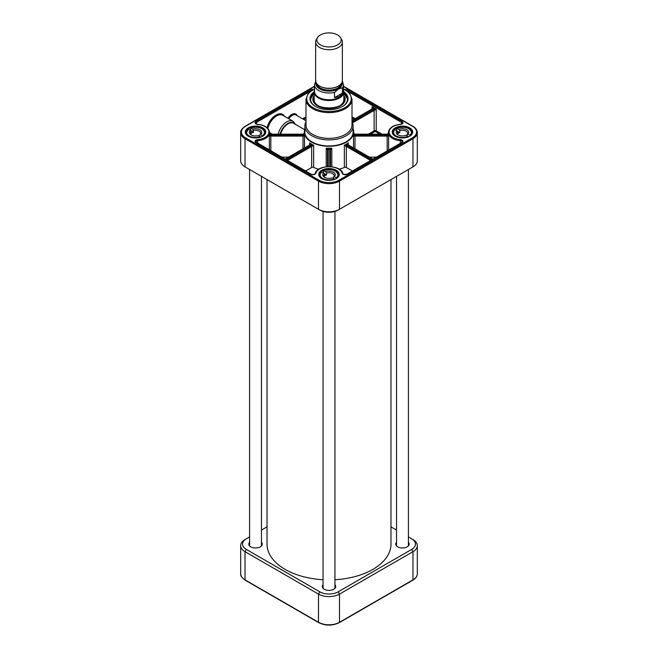 <?xml version="1.0" encoding="UTF-8"?>
<svg xmlns="http://www.w3.org/2000/svg" width="658" height="658" viewBox="0 0 658 658"><rect width="100%" height="100%" fill="white"/><g stroke="black" fill="none" stroke-linecap="round" stroke-linejoin="round"><path stroke-width="0.99" d="M267.025 179.576L267.025 544.108A61.975 35.779 0 0 0 285.177 569.409A61.975 35.779 0 0 0 323.062 579.723M334.938 579.723A61.975 35.779 0 0 0 390.975 544.108L390.975 179.576M317.51 37.613L316.391 39.464A13.357 7.715 0 0 0 315.643 42.005L315.643 80.572A13.357 7.715 0 0 0 323.884 87.703A13.357 7.715 0 0 0 338.442 86.025A13.357 7.715 0 0 0 342.357 80.572L342.357 42.005A13.357 7.715 0 0 0 341.609 39.464L340.49 37.613A12.173 7.024 0 0 0 329 32.9A12.173 7.024 0 0 0 317.51 37.613A12.173 7.024 0 0 0 322.527 45.879A12.173 7.024 0 0 0 337.603 44.9A12.173 7.024 0 0 0 340.49 37.613M342.382 93.099L339.232 96.734L334.511 97.647L334.511 92.375L338.442 89.027L342.382 87.827L342.382 93.099L334.511 97.647M315.963 80.72L314.524 84.652L314.524 91.437A14.476 8.357 0 0 0 323.465 99.152A14.476 8.357 0 0 0 339.232 97.343A14.476 8.357 0 0 0 343.476 91.437L343.476 84.652A14.476 8.357 0 0 1 342.382 87.827M314.524 90.056A14.846 8.57 0 0 0 314.154 91.964A14.846 8.57 0 0 0 323.317 99.876A14.846 8.57 0 0 0 339.495 98.017A14.846 8.57 0 0 0 343.846 91.964A14.846 8.57 0 0 0 343.476 90.056M315.643 42.005A13.357 7.715 0 0 0 323.884 49.136A13.357 7.715 0 0 0 338.442 47.458A13.357 7.715 0 0 0 342.357 42.005M412.969 166.877L411.653 167.642A12.987 7.501 0 0 0 411.678 167.626L412.969 166.877L412.969 138.706A14.846 8.57 0 0 0 417.312 132.645L417.312 160.823A14.846 8.57 180 0 1 412.969 166.877L339.495 209.302A14.846 8.57 180 0 1 318.505 209.302L245.031 166.877A14.846 8.57 180 0 1 240.688 160.823L240.688 132.645A14.846 8.57 0 0 0 245.031 138.706L245.031 137.473M338.187 210.058L339.495 209.302L339.495 181.123L412.969 138.706A0.74 0.428 60 0 0 412.443 137.793L338.969 180.21A0.74 0.428 60 0 1 339.495 181.123A14.846 8.57 0 0 1 318.505 181.123L318.505 209.302L319.813 210.058A12.987 7.501 0 0 0 338.187 210.058L339.495 209.302M246.347 167.642L245.031 166.877L246.347 167.642A12.987 7.501 0 0 0 246.347 167.642L245.031 166.877L245.031 138.706L318.505 181.123A0.74 0.428 120 0 1 319.031 180.21L245.557 137.793A0.74 0.428 120 0 0 245.031 138.706M352.515 122.882L374.131 110.404L374.131 130.827L368.809 133.903A0.74 0.428 -120 0 0 368.825 134.076M374.542 110.24L376.228 109.195L374.221 109.244L374.542 110.24A1.481 0.855 180 0 0 374.131 110.404A0.74 0.428 60 0 0 373.604 109.491L352.079 121.927M352.005 120.751L372.56 108.891A2.229 1.283 0 0 0 372.996 108.537L372.033 106.769L372.321 108.957M373.604 109.491A2.229 1.283 0 0 1 374.221 109.244L372.996 108.537A0.74 0.543 -140.4 0 0 372.436 108.652L372.444 108.636A0.74 0.543 -140.4 0 0 372.346 108.817M281.591 157.13L288.558 157.13M285.292 159.269L310.099 144.949A2.229 1.283 0 0 0 310.453 144.678L309.679 142.901L309.811 145.073M286.345 159.878L311.144 145.558A2.229 1.283 0 0 1 311.612 145.352L311.982 146.331L313.644 145.188L311.612 145.352A25.415 14.673 0 0 1 310.453 144.678A0.74 0.526 -135.3 0 0 309.926 144.76L309.967 144.727M269.632 133.335L270.348 134.183A2.229 1.283 0 0 0 270.833 134.216L303.009 134.216A2.229 1.283 0 0 0 303.593 134.166L304.481 132.423M270.348 135.104L269.369 135.589L270.512 136.124L270.348 135.104A14.846 8.57 0 0 0 270.348 134.183L303.593 134.166A25.415 14.673 0 0 0 303.593 135.12A2.229 1.283 0 0 0 303.009 135.071L270.833 135.071A2.229 1.283 0 0 0 270.348 135.104M304.481 135.647L303.593 135.12L303.396 136.132L304.481 135.647M305.6 170.998L311.67 167.494A1.481 0.855 180 0 1 313.644 167.428A24.675 14.246 0 0 0 318.735 169.229M339.265 169.229A24.675 14.246 0 0 0 344.356 167.428A1.481 0.855 180 0 1 346.33 167.494L352.4 170.998M304.876 129.026A24.675 14.246 0 0 0 304.325 132.036A24.675 14.246 0 0 0 311.547 142.112A24.675 14.246 0 0 0 338.442 145.196A24.675 14.246 0 0 0 353.675 132.036A24.675 14.246 0 0 0 353.124 129.026M371.655 159.878L346.856 145.558A2.229 1.283 0 0 0 346.388 145.352L344.356 145.188L346.018 146.331A1.481 0.855 180 0 1 346.33 146.463L370.61 160.486M353.675 132.036L353.675 134.035A24.675 14.246 180 0 1 353.519 135.655L354.604 136.132L354.407 135.12L353.519 135.647L353.519 147.943M369.442 157.13L376.409 157.13M330.481 166.655L330.481 150.254A1.481 0.855 180 0 1 330.538 150.032L331.796 148.19A24.675 14.246 180 0 1 326.204 148.19L327.462 150.032A0.74 0.584 -25.3 0 1 328.178 149.308L326.204 148.19L326.204 166.77M327.519 166.655L327.519 150.254L327.519 166.655M353.124 125.974L353.124 132.036A24.124 13.925 180 0 1 338.228 144.9A24.124 13.925 180 0 1 311.941 141.881A24.124 13.925 180 0 1 304.876 132.036L304.876 125.974A24.124 13.925 0 0 0 311.941 135.828A24.124 13.925 0 0 0 338.228 138.846A24.124 13.925 0 0 0 353.124 125.974A24.124 13.925 0 0 0 352.005 121.796M305.995 121.796A24.124 13.925 0 0 0 304.876 125.974M314.524 88.723L308.273 93.378L305.995 99.317L305.995 125.069A23.005 13.283 0 0 0 312.731 134.462A23.005 13.283 0 0 0 337.801 137.341A23.005 13.283 0 0 0 352.005 125.069L352.005 99.317L349.727 93.378L343.476 88.723M353.519 132.423L354.407 134.166A2.229 1.283 0 0 0 354.991 134.216L387.167 134.216A2.229 1.283 0 0 0 387.652 134.183L388.368 133.327M388.631 150.082L388.631 135.589L387.652 135.104A2.229 1.283 0 0 0 387.167 135.071L354.991 135.071A2.229 1.283 0 0 0 354.407 135.12A25.415 14.673 0 0 0 354.407 134.166L387.652 134.183A14.846 8.57 0 0 0 387.652 135.104L387.488 136.124L388.631 135.589A14.098 8.143 180 0 1 388.368 134.035L388.368 132.645A14.098 8.143 0 0 0 400.319 140.689L400.319 143.329M331.796 166.77L331.796 148.19L329.822 149.308A2.229 1.283 0 0 0 329.74 149.646L329.74 166.614M348.189 145.073L348.321 142.901L347.547 144.678A0.74 0.526 -44.7 0 1 348.074 144.76L348.279 144.916A0.74 0.428 -60 0 0 347.901 144.949L372.708 159.269M304.276 135.425L304.144 136.025M270.504 134.199L269.467 132.875M303.412 134.191L304.448 132.661M304.481 147.943L304.481 135.655A24.675 14.246 180 0 1 304.325 134.035L304.325 132.036M330.538 150.032A0.74 0.584 -154.7 0 0 329.822 149.308A25.415 14.673 0 0 1 328.178 149.308A2.229 1.283 0 0 1 328.26 149.646L328.26 166.614M347.901 144.949A2.229 1.283 0 0 1 347.547 144.678A25.415 14.673 0 0 1 346.388 145.352L346.018 146.331M348.321 144.941L348.312 142.909A24.675 14.246 180 0 1 344.356 145.188L344.356 167.428M354.588 134.191L353.552 132.661M387.496 134.199L388.541 132.85M314.162 91.791A19.074 11.013 0 0 0 315.511 106.497A19.074 11.013 0 0 0 342.489 106.497A19.074 11.013 0 0 0 343.838 91.791M315.7 106.604A18.556 10.709 180 0 1 310.444 99.128A18.556 10.709 180 0 1 314.154 92.704M343.846 92.704A18.556 10.709 180 0 1 347.556 99.128A18.556 10.709 180 0 1 342.3 106.604M312.706 104.252A18.408 10.627 0 0 1 314.154 93.033A18.556 10.709 0 0 0 310.444 99.284L314.154 92.959M343.846 92.959L347.556 99.284A18.556 10.709 0 0 0 343.846 93.008A18.408 10.627 0 0 1 345.294 104.252M314.154 95.649A16.146 9.319 0 0 0 312.863 99.506A16.146 9.319 0 0 0 329 108.636A16.146 9.319 0 0 0 345.137 99.506A16.146 9.319 0 0 0 343.846 95.649M314.154 97.326A15.364 8.867 0 0 0 313.85 98.132A15.364 8.867 0 0 0 321.951 107.501A15.364 8.867 0 0 0 339.865 105.889A15.364 8.867 0 0 0 344.15 98.132A15.364 8.867 0 0 0 343.846 97.326M253.486 130.531A5.132 2.961 180 0 1 260.667 133.245A5.132 2.961 180 0 1 259.836 134.857L260.584 134.454A6.251 3.611 0 0 0 260.297 130.004A6.251 3.611 0 0 0 252.738 129.116L253.486 132.348A5.132 2.961 0 0 0 252.211 132.809A5.132 2.961 0 0 0 251.216 133.459L250.476 130.218A6.251 3.611 0 0 0 251.109 134.89A6.251 3.611 0 0 0 258.323 135.564L260.075 136.765A8.908 5.141 180 0 1 248.732 135.663A8.908 5.141 180 0 1 248.716 129.026L248.477 129.165A9.278 5.354 0 0 0 246.248 132.645A9.278 5.354 0 0 0 248.518 136.148M259.836 136.601L259.836 134.857M251.545 135.12A5.132 2.961 180 0 1 250.394 133.245A5.132 2.961 180 0 1 251.216 131.641M250.632 130.523A9.278 5.354 180 0 1 250.739 130.481L253.486 132.348M250.739 130.481L250.739 128.055L252.738 129.116M260.584 134.454L262.583 136.124A9.278 5.354 0 0 0 264.804 132.645A9.278 5.354 0 0 0 261.958 128.779M250.476 130.218L248.477 129.165M260.321 137.226L260.075 136.765M250.739 128.055L250.986 127.915A8.908 5.141 180 0 1 262.32 129.017A8.908 5.141 180 0 1 262.336 135.655M326.533 173.07A5.132 2.961 180 0 1 334.132 175.67A5.132 2.961 180 0 1 333.548 177.043L334.371 176.599A6.251 3.611 0 0 0 333.376 172.182A6.251 3.611 0 0 0 325.71 171.689L326.533 173.07L326.533 174.888A5.132 2.961 0 0 0 325.34 175.406A5.132 2.961 0 0 0 324.452 176.105L324.452 174.288L323.629 172.914A6.251 3.611 0 0 0 324.583 177.306A6.251 3.611 0 0 0 332.29 177.825L334.231 178.918A8.908 5.141 180 0 1 322.757 178.425A8.908 5.141 180 0 1 321.696 171.82L321.425 171.968A9.278 5.354 0 0 0 319.722 175.061A9.278 5.354 0 0 0 321.984 178.565M333.548 178.532L333.548 177.043M325.011 177.537A5.132 2.961 180 0 1 323.868 175.67A5.132 2.961 180 0 1 324.452 174.288M323.925 173.408L326.533 174.888M323.506 172.848L323.769 170.595L325.71 171.689M334.371 176.599L336.575 178.203M323.629 172.914L321.425 171.968M334.494 179.379L334.231 178.918M323.506 170.743L323.769 170.595A8.908 5.141 180 0 1 335.243 171.088A8.908 5.141 180 0 1 336.304 177.701M399.76 130.728A5.132 2.961 180 0 1 404.966 130.654A5.132 2.961 180 0 1 407.606 133.245A5.132 2.961 180 0 1 407.137 134.479L408.009 134.01A6.251 3.611 0 0 0 406.595 129.634A6.251 3.611 0 0 0 398.896 129.379L399.76 130.728L399.76 132.546A5.132 2.961 0 0 0 398.616 133.105A5.132 2.961 0 0 0 397.802 133.837L397.802 132.019L396.939 130.671A6.251 3.611 0 0 0 398.057 134.89A6.251 3.611 0 0 0 406.044 135.301L408.083 136.329A8.908 5.141 180 0 1 396.585 136.198A8.908 5.141 180 0 1 394.899 129.634L394.619 129.791A9.278 5.354 0 0 0 393.196 132.645A9.278 5.354 0 0 0 395.458 136.148M407.137 135.852L407.137 134.479M398.485 135.12A5.132 2.961 180 0 1 397.333 133.245A5.132 2.961 180 0 1 397.802 132.019M397.358 131.329L399.76 132.546M396.577 130.49L396.856 128.351L398.896 129.379M408.009 134.01L410.329 135.581M396.939 130.671L394.619 129.791M408.363 136.782L408.083 136.329M396.577 128.507L396.856 128.351A8.908 5.141 180 0 1 408.355 128.483A8.908 5.141 180 0 1 410.041 135.046M250.863 546.897A6.498 3.751 180 0 1 249.037 544.289A6.498 3.751 180 0 1 249.588 542.768M261.465 542.768A6.498 3.751 180 0 1 262.024 544.289A6.498 3.751 180 0 1 260.198 546.897M249.588 542.291A6.72 3.874 0 0 0 250.78 546.847A6.72 3.874 0 0 0 260.28 546.847A6.72 3.874 0 0 0 261.465 542.291M397.802 546.897A6.498 3.751 180 0 1 395.976 544.289A6.498 3.751 180 0 1 396.535 542.768M408.412 542.768A6.498 3.751 180 0 1 408.963 544.289A6.498 3.751 180 0 1 407.137 546.897M396.535 542.291A6.72 3.874 0 0 0 397.72 546.847A6.72 3.874 0 0 0 407.22 546.847A6.72 3.874 0 0 0 408.412 542.291M324.328 589.313A6.498 3.751 180 0 1 322.502 586.706A6.498 3.751 180 0 1 323.062 585.184M334.938 585.184A6.498 3.751 180 0 1 335.498 586.706A6.498 3.751 180 0 1 333.672 589.313M323.062 584.707A6.72 3.874 0 0 0 324.254 589.264A6.72 3.874 0 0 0 333.746 589.264A6.72 3.874 0 0 0 334.938 584.707M408.412 536.928L411.653 538.803A12.987 7.501 180 0 1 411.653 549.405L338.187 591.822A12.987 7.501 180 0 1 319.813 591.822L246.347 549.405A12.987 7.501 180 0 1 246.347 538.803L249.588 536.928M390.975 526.861L396.535 530.077M261.465 530.077L267.025 526.861M246.347 538.803L245.031 539.56A14.846 8.57 0 0 0 240.688 545.622A14.846 8.57 0 0 0 245.031 551.684L318.505 594.1A14.846 8.57 0 0 0 339.495 594.1L412.969 551.684A14.846 8.57 0 0 0 417.312 545.622A14.846 8.57 0 0 0 412.969 539.56L411.653 538.803L412.969 539.56M321.639 87.012A12.173 7.024 0 0 0 336.361 87.012M341.099 83.846A12.173 7.024 180 0 1 337.603 88.04A12.173 7.024 180 0 1 324.97 89.702A12.173 7.024 180 0 1 316.901 83.846M316.284 82.933A12.765 7.37 0 0 0 323.621 90.245A12.765 7.37 0 0 0 338.023 88.772A12.765 7.37 0 0 0 341.716 82.933M341.979 82.398A13.135 7.583 180 0 1 338.286 88.92A13.135 7.583 180 0 1 323.053 90.319A13.135 7.583 180 0 1 316.021 82.398M314.524 84.652A14.476 8.357 0 0 0 334.511 92.375M245.557 137.793A14.098 8.143 180 0 1 245.557 126.278A0.74 0.428 -120 0 0 245.187 126.246L314.524 86.206M245.557 126.278L314.524 86.461M338.969 180.21A14.098 8.143 180 0 1 319.031 180.21M343.476 86.461L412.443 126.278A0.74 0.428 -60 0 1 412.813 126.246C415.716 127.94 417.213 130.07 417.312 132.645M412.443 126.278A14.098 8.143 180 0 1 412.443 137.793M321.754 178.639A10.24 5.914 0 0 0 338.895 175.982A10.24 5.914 0 0 0 326.352 168.744A10.24 5.914 0 0 0 321.754 178.639M395.228 136.214A10.24 5.914 0 0 0 412.36 133.566A10.24 5.914 0 0 0 399.817 126.328A10.24 5.914 0 0 0 395.228 136.214M248.288 136.214A10.24 5.914 0 0 0 265.421 133.566A10.24 5.914 0 0 0 252.878 126.328A10.24 5.914 0 0 0 248.288 136.214M313.274 89.356A2.969 1.711 0 0 0 310.765 89.842L255.921 121.508A2.969 1.711 0 0 0 255.197 123.252A2.969 1.711 0 0 0 257.566 124.411A13.357 7.715 180 0 1 268.892 132.036A13.357 7.715 180 0 1 257.566 139.661A2.969 1.711 0 0 0 255.197 140.82A2.969 1.711 0 0 0 255.921 142.564L310.765 174.23A2.969 1.711 0 0 0 313.784 174.641A2.969 1.711 0 0 0 315.799 173.276A13.357 7.715 180 0 1 329 166.745A13.357 7.715 180 0 1 342.201 173.276A2.969 1.711 0 0 0 344.216 174.641A2.969 1.711 0 0 0 347.235 174.23L402.079 142.564A2.969 1.711 0 0 0 402.803 140.82A2.969 1.711 0 0 0 400.434 139.661A13.357 7.715 180 0 1 389.108 132.036A13.357 7.715 180 0 1 400.434 124.411A2.969 1.711 0 0 0 402.803 123.252A2.969 1.711 0 0 0 402.079 121.508L347.235 89.842A2.969 1.711 0 0 0 344.726 89.356M392.826 132.521A9.648 5.568 180 0 1 402.474 126.953A9.648 5.568 180 0 1 412.122 132.521L409.992 135.828C408.56 137.333 401.512 139.208 395.524 136.19L392.826 132.521M319.352 174.938A9.648 5.568 180 0 1 329 169.369A9.648 5.568 180 0 1 338.648 174.938L336.526 178.244C335.087 179.757 328.038 181.633 322.058 178.606L319.352 174.938M245.878 132.521A9.648 5.568 180 0 1 255.526 126.953A9.648 5.568 180 0 1 265.174 132.521L263.052 135.828C261.621 137.333 254.572 139.208 248.584 136.19L245.878 132.521M402.079 121.508A0.74 0.428 120 0 0 401.553 122.421L401.553 123.975M346.725 90.615A0.74 0.428 -60 0 1 347.235 89.842M347.556 91.24L401.553 122.421A2.229 1.283 180 0 1 402.202 123.326L400.434 124.411M355.18 118.67L352.005 116.836M381.862 134.076L376.228 130.827L376.228 109.195L372.033 106.769L372.033 108.94M352.005 118.053L354.127 119.279M370.594 134.076L374.657 131.732A0.74 0.428 180 0 1 375.71 131.732L379.765 134.076M375.71 131.732A0.74 0.428 120 0 0 376.228 130.827A1.481 0.855 0 0 0 374.131 130.827A0.74 0.428 -120 0 0 374.657 131.732M368.809 133.903L368.061 134.684M257.681 124.601L255.798 123.326A2.229 1.283 180 0 1 256.447 122.421L310.444 91.24M255.921 121.508A0.74 0.428 -120 0 1 256.447 122.421L256.447 123.975M284.503 116.318A13.357 7.715 120 0 0 275.381 115.446A13.357 7.715 120 0 0 267.033 127.718M297.153 115.685A8.167 4.713 120 0 0 287.941 118.308M305.995 116.836L302.573 118.81M288.837 118.818A7.419 4.285 -60 0 1 295.977 115.002L305.995 120.792M294.644 123.885A11.433 6.596 120 0 0 286.904 124.017A11.433 6.596 120 0 0 280.16 134.076M280.645 134.076A11.137 6.424 -60 0 1 293.608 123.293L304.662 129.675M269.632 132.603L272.182 134.076M295.598 124.436L293.065 121.261A12.617 7.287 120 0 0 278.227 134.076M267.905 128.565A12.617 7.287 -60 0 1 282.833 115.356L293.065 121.261M303.626 119.419L305.995 118.053M310.765 174.23A0.74 0.428 120 0 1 311.135 174.189L255.798 141.955A2.229 1.283 180 0 1 257.681 140.689A14.098 8.143 0 0 0 269.632 132.645L269.632 134.035A14.098 8.143 180 0 1 269.369 135.589L269.369 150.082M257.566 139.661L257.681 143.329M313.644 167.428L313.644 145.188A24.675 14.246 180 0 1 309.679 142.901L309.679 144.941M346.33 167.494L346.33 146.463A0.74 0.428 120 0 1 346.856 145.558M354.604 136.132A1.481 0.855 180 0 1 354.991 136.107L387.167 136.107L387.167 150.921M354.991 148.79L354.991 135.071M327.462 150.032A1.481 0.855 180 0 1 327.519 150.254A0.74 0.609 0 0 1 328.26 149.646M287.39 160.486L311.67 146.463L311.67 167.494M311.144 145.558A0.74 0.428 60 0 1 311.67 146.463A1.481 0.855 180 0 1 311.982 146.331M270.833 150.921L270.833 136.107L303.009 136.107L303.009 148.79M270.512 136.124A1.481 0.855 180 0 1 270.833 136.107L270.833 135.071M303.009 135.071L303.009 136.107A1.481 0.855 180 0 1 303.396 136.132M330.481 150.254A0.74 0.609 180 0 0 329.74 149.646M387.167 135.071L387.167 136.107A1.481 0.855 180 0 1 387.488 136.124M372.56 108.891A0.74 0.428 -120 0 0 372.189 108.85L352.005 120.504M400.434 139.661L400.319 140.689A2.229 1.283 180 0 1 402.202 141.955L401.709 142.531A0.74 0.428 60 0 1 402.079 142.564M311.275 90.615A0.74 0.428 -120 0 0 310.765 89.842M269.632 132.645C268.966 127.973 264.96 125.184 257.632 124.28L257.566 124.411M315.067 173.819A0.74 0.6 15 0 1 315.799 173.276M342.933 173.819A0.74 0.6 165 0 0 342.201 173.276M311.135 174.189C313.175 174.748 314.491 174.584 315.083 173.696C316.885 164.434 341.115 164.434 342.917 173.696C342.695 174.337 344.011 174.502 346.865 174.189A0.74 0.428 60 0 1 347.235 174.23M400.327 124.428L400.368 124.28C393.04 125.184 389.034 127.973 388.368 132.645M305.995 99.317A23.005 13.283 0 0 0 312.731 108.71A23.005 13.283 0 0 0 337.801 111.589A23.005 13.283 0 0 0 352.005 99.317M343.476 88.937A22.265 12.856 180 0 1 345.343 107.435A22.265 12.856 180 0 1 313.257 107.797A22.265 12.856 180 0 1 314.524 88.937M314.154 97.244A16.088 9.286 0 0 0 312.945 100.263M345.055 100.263A16.088 9.286 0 0 0 343.846 97.244M344.677 101.529A15.726 9.08 0 0 0 344.504 99.342L344.15 98.132M313.85 98.132L313.496 99.342A15.726 9.08 0 0 0 313.323 101.529M314.154 98.124A15.068 8.702 0 0 0 322.058 107.336A15.068 8.702 0 0 0 339.651 105.765A15.068 8.702 0 0 0 343.846 98.124M314.154 99.671A14.846 8.57 0 0 0 317.156 104.992M340.844 104.992A14.846 8.57 0 0 0 343.846 99.671M336.575 178.154A9.278 5.354 0 0 0 338.278 175.061A9.278 5.354 0 0 0 335.424 171.195M410.329 135.49A9.278 5.354 0 0 0 411.752 132.645A9.278 5.354 0 0 0 408.898 128.779M319.813 591.822L318.505 594.1L318.505 622.279L245.031 579.854A14.846 8.57 180 0 1 240.688 573.801L240.688 545.622M246.347 549.405L245.031 551.684L245.031 579.854A0.74 0.428 -60 0 0 245.187 580.2L318.661 622.616A0.74 0.428 -60 0 1 318.505 622.279A14.846 8.57 180 0 0 339.495 622.279L339.495 594.1L338.187 591.822M417.312 545.622L417.312 573.801A14.846 8.57 180 0 1 412.969 579.854L339.495 622.279A0.74 0.428 -120 0 1 339.339 622.616L412.813 580.2A0.74 0.428 -120 0 0 412.969 579.854L412.969 551.684L411.653 549.405M412.443 580.159A0.74 0.428 -120 0 0 412.813 580.2C415.716 578.505 417.213 576.367 417.312 573.801M338.969 622.583A0.74 0.428 -120 0 0 339.339 622.616C332.446 625.906 325.554 625.906 318.661 622.616A0.74 0.428 -60 0 0 319.031 622.583M245.557 580.159A0.74 0.428 -60 0 1 245.187 580.2C241.733 577.642 240.236 575.503 240.688 573.801M342.325 81.115L343.476 84.652M343.846 99.975L343.846 91.964M314.154 99.975L314.154 91.964M245.187 126.246C241.733 128.803 240.236 130.934 240.688 132.645M343.476 86.206L412.813 126.246M309.721 144.916L285.079 159.146M372.921 159.146L348.279 144.916M401.709 142.531L346.865 174.189M314.236 98.93C311.168 110.881 346.832 110.889 343.764 98.93M264.804 133.961L264.804 132.645C263.134 127.849 258.471 126.27 250.83 127.882M246.248 133.961L246.248 132.645L248.543 129.001M338.278 176.377L338.278 175.061C336.345 170.035 331.451 168.538 323.596 170.57M319.722 176.377L319.722 175.061L321.482 171.812M411.752 133.961L411.752 132.645C409.646 127.479 404.621 126.04 396.667 128.326M393.196 133.961L393.196 132.645L394.668 129.642M261.465 545.803L261.465 176.369M249.588 545.803L249.588 169.509M334.938 588.227L334.938 211.424M323.062 588.227L323.062 211.424M408.412 545.803L408.412 169.509M396.535 545.803L396.535 176.369"/></g></svg>
